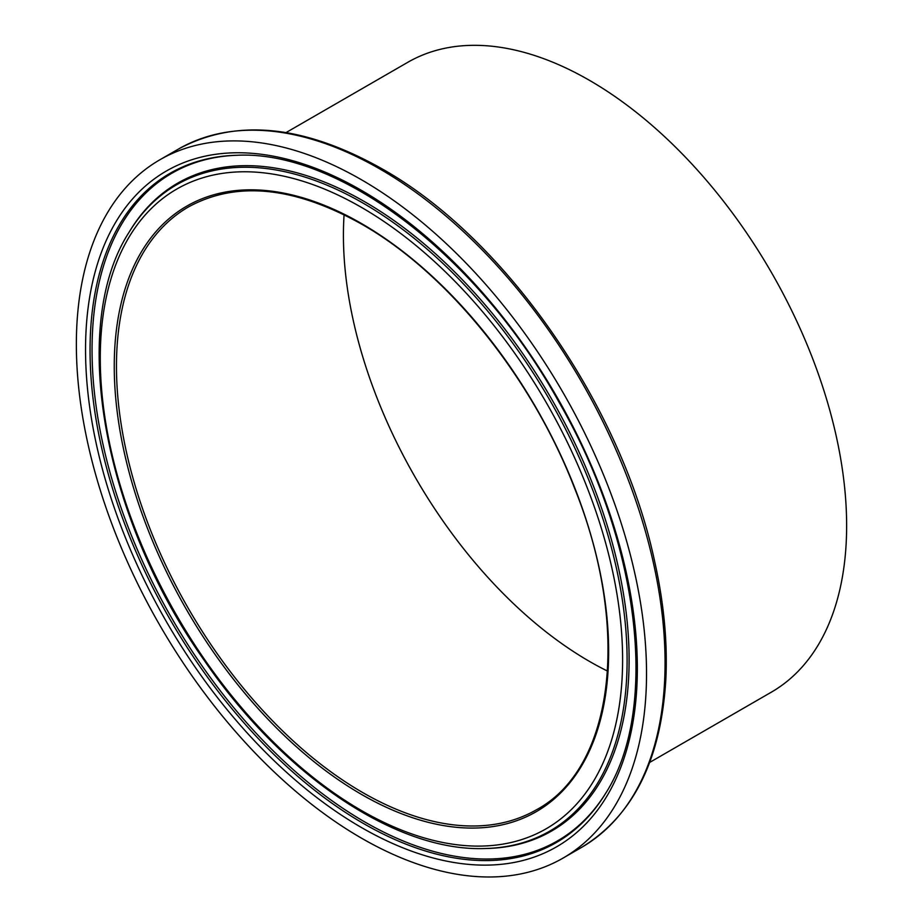 <?xml version="1.0" encoding="UTF-8"?>
<svg xmlns="http://www.w3.org/2000/svg" width="923" height="923" viewBox="0 0 923 923"><rect width="100%" height="100%" fill="white"/><g stroke="black" fill="none" stroke-linecap="round" stroke-linejoin="round"><path stroke-width="1.38" d="M76.355 344.348A403.166 232.769 -120 0 0 252.348 750.087A403.166 232.769 -120 0 0 563.03 858.102A403.166 232.769 -120 0 0 563.03 392.552A403.166 232.769 -120 0 0 159.864 159.783A403.166 232.769 -120 0 0 76.355 344.348M649.688 762.421L771.328 692.181A363.639 209.948 -120 0 0 771.328 272.297A363.639 209.948 -120 0 0 407.701 62.349L286.049 132.577M344.083 214.736A348.029 200.937 -120 0 0 343.414 235.192A348.029 200.937 -120 0 0 607.542 671.079M361.447 827.527A390.187 225.27 -120 0 0 600.377 487.598A390.187 225.27 -120 0 0 122.505 211.702A390.187 225.27 -120 0 0 361.447 827.527M363.235 823.362A386.356 223.066 60 0 1 90.05 350.186A386.356 223.066 60 0 1 236.957 155.272C339.295 150.161 478.183 255.844 558.969 402.105C640.343 543.116 659.518 709.637 605.488 793.595A386.356 223.066 60 0 1 363.235 823.362M237.788 155.249A385.514 222.57 -120 0 0 92.046 349.713A385.514 222.57 -120 0 0 299.306 774.974A385.514 222.57 -120 0 0 605.926 792.88M361.447 207.375A369.338 213.236 60 0 1 587.616 790.307A369.338 213.236 60 0 1 135.266 529.144A369.338 213.236 60 0 1 361.447 207.375M363.235 203.21A373.169 215.451 -120 0 0 129.255 231.961C68.533 325.623 102.73 517.099 204.179 660.268C282.946 775.47 396.371 852.01 485.21 848.514A373.169 215.451 -120 0 0 619.529 583.371A373.169 215.451 -120 0 0 363.235 203.21M485.21 848.514L486.894 848.479A374.011 215.936 -120 0 0 621.514 582.725A374.011 215.936 -120 0 0 364.643 201.71A374.011 215.936 -120 0 0 130.12 230.531L129.255 231.961M361.447 223.504A349.586 201.837 -120 0 0 147.368 528.06A349.586 201.837 -120 0 0 575.525 775.262A349.586 201.837 -120 0 0 361.447 223.504M581.571 847.395A403.166 232.769 -120 0 0 643.366 524.333A403.166 232.769 -120 0 0 379.988 169.047A403.166 232.769 -120 0 0 178.404 149.076C235.746 118.132 303.632 124.72 382.064 168.84C504.569 237.453 620.717 404.262 654.199 559.361C663.775 601.773 667.664 641.739 665.841 679.247C661.064 760.033 632.97 816.07 581.571 847.395L563.03 858.102M116.46 366.223A348.029 200.937 -120 0 0 268.374 716.467A348.029 200.937 -120 0 0 536.563 809.702C614.187 768.005 631.147 628.575 574.579 488.221C531.89 377.334 447.643 272.896 361.77 224.22C294.275 186.469 236.53 180.7 188.534 206.902A348.029 200.937 -120 0 0 116.46 366.223M178.404 149.076L159.864 159.783"/></g></svg>
